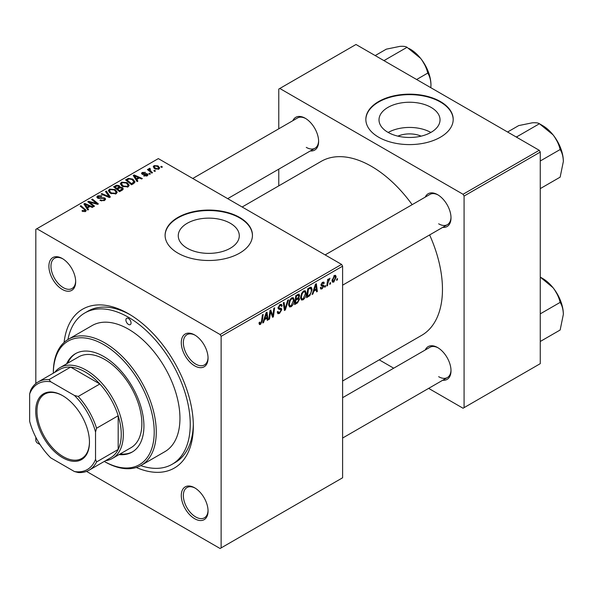 <?xml version="1.0" encoding="UTF-8"?>
<svg xmlns="http://www.w3.org/2000/svg" width="593" height="593" viewBox="0 0 593 593"><rect width="100%" height="100%" fill="white"/><g stroke="black" fill="none" stroke-linecap="round" stroke-linejoin="round"><path stroke-width="0.89" d="M397.888 136.145A19.332 11.163 180 0 1 421.156 136.145M431.096 107.4A30.517 17.62 0 0 0 397.844 103.582A30.517 17.62 0 0 0 379.009 119.86A30.517 17.62 0 0 0 387.941 132.313A30.517 17.62 0 0 0 421.2 136.131A30.517 17.62 0 0 0 440.036 119.86A30.517 17.62 0 0 0 431.096 107.4M430.852 132.454A30.517 17.62 0 0 0 388.193 132.454M440.406 101.551A43.674 25.217 0 0 0 392.811 96.081A43.674 25.217 0 0 0 365.844 119.378A43.674 25.217 0 0 0 378.638 137.213A43.674 25.217 0 0 0 426.234 142.676A43.674 25.217 0 0 0 453.2 119.378A43.674 25.217 0 0 0 440.406 101.551M453.193 119.616A43.674 25.217 0 0 0 440.406 102.026A43.674 25.217 0 0 0 392.996 96.511A43.674 25.217 0 0 0 365.844 119.616M187.195 248.215A30.517 17.62 180 0 1 178.263 235.755A30.517 17.62 180 0 1 197.098 219.477A30.517 17.62 180 0 1 230.351 223.294A30.517 17.62 180 0 1 239.29 235.755A30.517 17.62 180 0 1 220.455 252.032A30.517 17.62 180 0 1 187.195 248.215M239.661 217.446A43.674 25.217 0 0 0 192.065 211.983A43.674 25.217 0 0 0 165.099 235.28A43.674 25.217 0 0 0 177.893 253.107A43.674 25.217 0 0 0 225.488 258.578A43.674 25.217 0 0 0 252.455 235.28A43.674 25.217 0 0 0 239.661 217.446M252.448 235.517A43.674 25.217 0 0 0 239.661 217.927A43.674 25.217 0 0 0 192.251 212.413A43.674 25.217 0 0 0 165.099 235.517M194.674 518.727A18.924 10.926 60 0 1 181.288 495.548A18.924 10.926 60 0 1 194.674 487.824L194.674 487.824A18.924 10.926 60 0 1 208.054 511.003A18.924 10.926 60 0 1 194.674 518.727M195.201 488.135A17.471 10.088 -120 0 0 186.965 487.55A17.471 10.088 -120 0 0 184.29 501.552A17.471 10.088 -120 0 0 195.705 516.948A17.471 10.088 -120 0 0 204.437 517.815A17.471 10.088 -120 0 0 208.047 510.388M62.287 289.428A18.924 10.926 60 0 1 48.9 266.25A18.924 10.926 60 0 1 62.287 258.518L62.287 258.518A18.924 10.926 60 0 1 75.667 281.697A18.924 10.926 60 0 1 62.287 289.428M62.806 258.837A17.471 10.088 -120 0 0 54.578 258.251A17.471 10.088 -120 0 0 51.902 272.246A17.471 10.088 -120 0 0 63.31 287.642A17.471 10.088 -120 0 0 72.049 288.509A17.471 10.088 -120 0 0 75.659 281.089M194.674 365.859A18.924 10.926 60 0 1 181.288 342.68A18.924 10.926 60 0 1 194.674 334.956L194.674 334.956A18.924 10.926 60 0 1 208.054 358.135A18.924 10.926 60 0 1 194.674 365.859M195.201 335.267A17.471 10.088 -120 0 0 186.965 334.682A17.471 10.088 -120 0 0 184.29 348.684A17.471 10.088 -120 0 0 195.705 364.08A17.471 10.088 -120 0 0 204.437 364.94A17.471 10.088 -120 0 0 208.047 357.52M425.248 197.113A18.924 10.926 60 0 1 437.627 194.689L437.627 194.689A18.924 10.926 60 0 1 451.006 217.868A18.924 10.926 60 0 1 442.719 227.371M438.153 195.001A17.471 10.088 -120 0 0 429.918 194.415L325.134 254.908M292.86 120.675A18.924 10.926 60 0 1 305.239 118.252L305.239 118.252A18.924 10.926 60 0 1 318.619 141.43A18.924 10.926 60 0 1 310.332 150.933M305.766 118.57A17.471 10.088 -120 0 0 297.53 117.977L192.747 178.478M425.248 349.981A18.924 10.926 60 0 1 437.627 347.557L437.627 347.557A18.924 10.926 60 0 1 451.006 370.736A18.924 10.926 60 0 1 442.719 380.239M438.153 347.869A17.471 10.088 -120 0 0 429.918 347.283L342.606 397.695M64.096 342.413A91.722 52.955 60 0 1 128.481 313.734L128.481 313.734A91.722 52.955 60 0 1 193.333 426.07A91.722 52.955 60 0 1 136.308 467.484M130.045 314.661A87.356 50.435 -120 0 0 87.89 311.192L84.799 312.978A87.356 50.435 -120 0 0 67.936 339.53M342.606 380.995L421.66 335.356A100.454 57.995 -120 0 0 429.628 234.932M412.157 204.667A100.454 57.995 -120 0 0 371.433 166.337A100.454 57.995 -120 0 0 321.206 161.363L242.152 207.001M341.575 264.404L342.606 266.183L221.13 336.32L220.099 334.534L341.575 264.404L158.331 158.605L35.825 229.335L35.825 383.545M35.825 437.256L35.825 440.933L36.855 442.712L40.042 444.55M221.13 336.32L221.13 547.91L220.099 548.51L86.548 471.405M306.203 293.179C306.218 295.818 305.165 298.027 303.06 299.828L301.511 300.006L300.584 297.656L301.57 293.402L303.712 290.911L305.321 290.755L306.203 293.179L305.38 292.705M313.786 291.252L312.904 294.032L312.096 294.499L315.439 284.247L316.358 283.721L317.344 291.474L316.588 291.904L316.351 289.777L313.786 291.252L313.252 290.948M260.505 324.393L259.43 324.556L259.097 322.614L259.853 322.073L259.778 322.837L260.557 323.393L261.543 321.258L262.402 314.868L263.159 314.431L262.269 321.043L260.505 324.393L259.037 323.541M259.23 322.518L260.557 323.393M277.279 311.933L279.562 312.415L281.023 310.183L280.83 309.568L278.88 309.279L278.028 307.945L280.044 304.572L281.534 304.35L282.157 305.766L281.401 306.47L281.038 305.417L280.022 305.558L278.777 307.463L279.058 308.041L281.275 308.316L281.771 309.672L279.511 313.423L277.88 313.712L277.279 311.888L278.028 311.355L278.376 312.622L277.287 311.992M278.132 307.092L279.058 308.041M288.509 299.799L285.359 309.931L284.403 310.487L283.306 302.801L284.062 302.363L285.003 308.953L287.701 300.266L288.509 299.799M294.224 300.095C294.232 302.734 293.187 304.943 291.081 306.744L289.532 306.922L288.606 304.572L289.592 300.317L291.734 297.827L293.342 297.671L294.224 300.095L293.394 299.621M337.543 278.621L337.365 279.911L336.616 280.341L336.772 279.066L337.543 278.621M342.606 266.183L342.606 477.78L221.13 547.91M298.657 294.076L299.65 295.388L298.657 297.99L299.554 299.154L297.486 302.934L294.595 304.602L295.811 295.581L299.191 294.158M298.131 297.686L299.139 298.079M264.471 319.731L263.581 322.51L262.773 322.977L266.116 312.726L267.035 312.192L268.021 319.946L267.265 320.383L267.028 318.248L264.471 319.731L263.929 319.419M270.297 313.556L269.526 319.078L268.762 319.516L270 310.487L270.786 310.028L272.847 315.899L273.855 308.256L274.611 307.819L273.395 316.847L272.602 317.299L270.527 311.451L270.297 313.556L269.63 313.171M322.118 288.821L320.798 289.036L320.331 287.694L321.08 287.153L321.399 288.146L322.155 288.042L323.141 286.545L321.362 285.819L320.991 284.929L322.555 282.298L323.837 282.098L324.26 283.15L323.511 283.691L322.525 283.076L321.74 284.366L321.814 284.81L323.511 285.166L323.889 286.048L322.118 288.821L320.331 287.79M322.985 286.108L321.006 285.226M322.325 282.446L323.229 282.972L321.962 282.75M321.05 284.373L322.429 284.996M309.865 295.588L306.574 297.686L307.797 288.665L310.51 287.205L311.332 287.294L312.096 289.584L309.865 295.588L309.146 295.173M336.149 276.983L333.815 282.068L332.606 282.209L332.028 280.689L334.4 275.463L335.564 275.337L336.149 276.983L335.245 276.464M330.612 282.616L330.442 283.906L329.693 284.344L329.849 283.061L330.612 282.616M327.936 282.935L327.551 285.574L326.795 286.011L327.677 279.451L328.44 279.014L328.248 280.378L329.975 278.236L327.936 282.935L327.262 282.55M325.557 285.537L325.387 286.827L324.638 287.257L324.794 285.982L325.557 285.537M150.377 173.897L149.629 174.335L148.754 173.645L149.525 173.208L150.377 173.897M155.433 170.984L154.684 171.414L153.809 170.732L154.573 170.287L155.433 170.984M120.349 184.06L121.402 182.199L127.102 182.614L129.207 185.275L128.147 186.847L122.551 186.476L120.32 183.741M137.895 181.11L137.087 181.577L133.225 175.484L134.144 174.95L142.335 178.545L141.579 178.975L139.377 177.982L136.813 179.464L137.895 181.11M122.477 190.012L119.586 191.672L113.597 186.81L116.562 185.238L119.186 185.609L119.949 187.195L122.306 187.521L123.292 188.893L122.477 190.012M120.097 186.728L119.949 187.766M110.35 197.009L109.394 197.558L101.084 194.037L101.84 193.6L108.964 196.617L105.487 191.495L106.295 191.028L110.35 197.009M84.799 211.731L84.428 209.544L80.188 206.105L80.945 205.667L86.259 210.522L85.592 211.412L81.938 210.93L82.597 210.441L84.799 210.9L85.147 210.419L85.147 211.619M94.517 206.149L93.761 206.586L87.779 201.716L88.572 201.264L96.748 203.599L91.633 199.493L92.397 199.055L98.386 203.918L97.593 204.37L89.41 202.05L94.517 206.149M220.099 334.534L36.855 228.742M88.572 209.581L87.764 210.048L83.902 203.955L84.821 203.429L93.012 207.016L92.263 207.454L90.054 206.46L87.497 207.935L88.572 209.581M104.598 200.434L99.928 200.315L100.588 199.834L101.84 200.338L103.805 199.923L104.531 199.033L104.064 198.381L97.637 198.129L96.785 197.032L97.741 195.86L101.937 195.853L101.41 196.416L98.557 196.365L98.342 197.669L104.739 197.906L105.628 199.107L104.598 200.434M97.919 198.277L97.919 197.121L98.342 198.425M108.371 190.976L109.423 189.115L115.124 189.53L117.229 192.191L116.169 193.763L110.572 193.392L108.341 190.664M143.639 175.847L144.203 175.306L146.59 175.439L146.767 174.409L142.135 174.223L141.497 173.371L142.216 172.452L145.515 172.385L142.839 172.852L142.772 173.719L146.13 173.608L147.457 173.942L148.057 174.794L147.205 175.839L143.639 175.847M147.086 175.906L146.767 174.409M142.839 172.852L142.772 174.475M133.699 183.526L131.564 184.757L125.575 179.894L128.384 178.382L132.832 179.116L135.034 181.881L133.699 183.526M158.902 169.087L155.025 168.909L153.224 166.752L154.061 165.617L157.997 165.87L159.687 167.93L158.902 169.087M149.821 168.279L150.83 171.221L152.542 172.645L151.786 173.089L147.427 169.554L148.191 169.109L149.08 169.85L149.117 168.464L149.821 168.279L150.34 168.923L149.525 169.509L149.525 171.251M148.806 169.012L149.117 168.464L149.117 170.925M162.356 166.981L161.607 167.419L160.733 166.729L161.504 166.292L162.356 166.981M140.726 465.601A87.356 50.435 -120 0 0 172.155 464.275L175.246 462.488A87.356 50.435 -120 0 0 193.318 424.254M539.23 150.288L540.26 152.067L464.082 196.053L463.051 194.267L539.23 150.288L355.993 44.49L278.777 89.069L278.777 128.807M278.777 169.153L278.777 185.854M464.082 196.053L464.082 407.643L463.051 408.243L428.635 388.371M393.7 368.201L379.238 359.847M464.082 407.643L540.26 363.665L540.26 152.067M463.051 194.267L279.807 88.476M438.657 223.813A17.471 10.088 -120 0 0 447.389 224.673A17.471 10.088 -120 0 0 450.999 217.253M306.27 147.375A17.471 10.088 -120 0 0 315.002 148.243A17.471 10.088 -120 0 0 318.611 140.823M438.657 376.681A17.471 10.088 -120 0 0 447.389 377.548A17.471 10.088 -120 0 0 450.999 370.121M88.572 202.361L88.572 201.264M96.748 204.148L96.748 203.599M92.397 200.115L92.397 199.055M89.41 203.043L89.41 202.05M84.821 205.4L84.821 203.429M87.497 209.625L87.497 207.935M85.918 205.4L87.06 207.209L89.106 206.03L85.044 204.207L85.918 205.4L85.918 207.142M87.06 208.944L87.06 207.209M85.044 205.756L85.044 204.207M89.106 207.001L89.106 206.03M82.597 211.382L82.597 210.441M83.153 211.634L83.153 210.841M80.945 206.72L80.945 205.667M85.34 211.545L85.34 209.225M100.588 200.649L100.588 199.834M100.817 200.745L100.817 199.974M101.84 201.02L101.84 200.338M103.805 200.805L103.805 199.923M97.741 198.188L97.741 195.86M99.261 198.573L99.261 197.884M104.739 200.352L104.739 197.906M101.84 194.356L101.84 193.6M108.964 197.38L108.964 196.617M106.295 192.703L106.295 191.028M109.423 192.592L109.423 189.115M115.124 190.494L115.124 189.53M109.52 190.961L111.358 192.977L115.376 193.244L116.102 192.132L114.293 189.916L110.239 189.612L109.52 190.961L109.52 192.666L109.52 190.961M111.358 193.77L111.358 192.977M115.376 194.096L115.376 193.244M116.562 186.083L116.562 185.238M119.186 188.122L119.186 185.609M122.306 190.108L122.306 187.521M115.057 186.943L116.925 188.455L119.06 186.877L119.06 188.196L118.467 186.061L116.339 186.202L115.057 186.943L115.057 187.996M116.925 189.515L116.925 188.455M117.622 189.026L119.645 190.672L122.151 188.752L121.535 187.937L119.215 188.114L117.622 189.026L117.622 190.079M119.645 191.643L119.645 190.672M121.75 190.427L121.75 189.412M144.203 176.114L144.203 175.306M146.59 176.128L146.59 175.439M142.216 174.26L142.216 172.452M143.269 174.55L143.269 173.919M146.13 174.231L146.13 173.608M147.457 175.684L147.457 173.942M134.144 176.929L134.144 174.95M136.813 181.147L136.813 179.464M135.241 176.929L136.383 178.738L138.428 177.559L134.366 175.736L135.241 176.929L135.241 178.663M136.383 180.472L136.383 178.738M134.366 177.285L134.366 175.736M138.428 178.53L138.428 177.559M128.384 179.249L128.384 178.382M132.832 180.057L132.832 179.116M127.035 180.027L131.624 183.756L133.899 181.725L132.039 179.523L129.192 178.923L127.035 180.027L127.035 181.08M131.624 184.727L131.624 183.756M132.587 184.171L132.587 183.2M121.402 185.676L121.402 182.199M127.102 183.578L127.102 182.614M121.483 185.735L121.483 183.823L123.337 186.061L127.354 186.328L128.081 185.216L126.272 183L122.225 182.696L121.498 184.045L121.498 185.75M123.337 186.854L123.337 186.061M127.354 187.18L127.354 186.328M154.061 168.227L154.061 165.617M157.997 166.855L157.997 165.87M154.684 166.01L154.21 166.722L155.7 168.434L158.249 168.708L158.679 168.034L157.241 166.299L154.684 166.01M155.7 169.227L155.7 168.434M158.249 169.361L158.249 168.708M154.573 171.333L154.573 170.287M148.191 170.169L148.191 169.109M149.08 170.888L149.08 169.85M149.525 174.246L149.525 173.208M161.504 167.33L161.504 166.292M336.713 279.533L337.365 279.911M296.641 302.452L297.486 302.934M297.901 294.38L299.65 295.388M297.664 298.057L299.554 299.154M295.781 295.825L296.433 296.196L296.048 299.005L297.271 298.309L298.487 297.256L298.902 295.855L297.575 294.565M295.403 298.635L296.048 299.005M296.871 294.966L297.716 295.455L296.433 296.196M298.902 295.855L297.716 295.455M295.907 300.065L295.499 303.112L297.642 301.83L298.805 299.561L298.553 298.857L295.907 300.065L295.262 299.687M294.847 302.734L295.499 303.112M296.656 298.657L297.493 299.146M288.658 305.343L291.081 306.744M290.185 300.621L289.354 304.179L289.992 305.832L291.133 305.736L293.476 300.436L292.838 298.716L291.712 298.813L290.185 300.621L289.606 300.288M288.635 303.764L289.354 304.179M290.978 298.39L291.712 298.813M284.232 309.287L285.359 309.931M284.114 308.442L285.003 308.953M277.287 312.133L279.511 313.423M280.066 304.565L282.157 305.766M279.903 304.661L282.149 305.951M279.288 305.136L280.022 305.558M278.058 307.522L281.771 309.672M261.617 320.665L262.269 321.043M263.033 322.192L263.581 322.51M267.161 319.449L268.021 319.946M266.183 317.766L267.028 318.248M265.872 315.476L264.878 318.515L266.924 317.337L266.472 313.43L265.872 315.476L265.323 315.157M264.33 318.204L264.878 318.515M265.983 313.148L266.472 313.43M268.874 318.708L269.526 319.078M271.846 315.32L272.847 315.899M272.157 316.128L273.395 316.847M269.911 311.095L270.527 311.451M320.991 284.959L322.866 286.041M322.674 282.238L324.26 283.15M321.147 284.025L321.74 284.366M321.043 284.403L323.889 286.048M312.348 293.713L312.904 294.032M316.484 290.978L317.344 291.474M315.506 289.288L316.351 289.777M315.194 286.997L314.201 290.044L316.239 288.865L315.795 284.951L315.194 286.997L314.646 286.686M313.653 289.725L314.201 290.044M315.306 284.67L315.795 284.951M307.863 295.966L308.708 296.456M311.281 289.11L312.096 289.584M308.412 289.28L307.478 296.196L308.442 295.64C310.421 294.276 311.392 292.386 311.347 289.962L310.443 288.242L308.412 289.28L307.76 288.902M306.826 295.818L307.478 296.196M309.479 287.687L310.828 288.317L309.613 287.612M300.636 298.427L303.06 299.828M302.163 293.705L301.333 297.263L301.97 298.916L303.112 298.82L305.454 293.52L304.817 291.8L303.69 291.897L302.163 293.705L301.585 293.372M300.614 296.848L301.333 297.263M302.956 291.474L303.69 291.897M332.043 281.052L333.815 282.068M334.096 275.663L335.001 276.19L334.37 276.234L332.777 280.163L333.822 281.312L335.401 277.413L333.8 275.908M332.087 279.763L332.777 280.163M332.028 280.711L333.822 281.312M329.79 283.536L330.442 283.906M326.906 285.203L327.551 285.574M327.603 280L328.248 280.378M328.907 278.918L329.671 279.355M328.804 279.095L329.293 279.385M324.734 286.449L325.387 286.827M128.481 318.493A3.64 2.098 -120 0 0 126.657 318.308A3.64 2.098 -120 0 0 126.101 321.228A3.64 2.098 -120 0 0 128.481 324.43A3.64 2.098 -120 0 0 130.297 324.616A3.64 2.098 -120 0 0 130.853 321.695A3.64 2.098 -120 0 0 128.481 318.493M119.06 454.586A56.78 32.778 -120 0 0 132.157 452.059A56.78 32.778 -120 0 0 140.867 406.561A56.78 32.778 -120 0 0 103.768 356.526A56.78 32.778 -120 0 0 75.385 353.717A56.78 32.778 -120 0 0 66.646 363.805M75.904 353.428A56.78 32.778 -120 0 0 67.676 363.212M104.286 461.428A71.338 41.184 -120 0 0 154.217 431.719A71.338 41.184 -120 0 0 103.768 344.644A71.338 41.184 -120 0 0 53.333 373.175L53.326 372.574A72.791 42.029 60 0 1 68.403 339.255A72.791 42.029 60 0 1 104.798 342.858A72.791 42.029 60 0 1 152.357 407.006A72.791 42.029 60 0 1 141.201 465.335A72.791 42.029 60 0 1 104.798 461.732L104.286 461.436L104.798 461.732M141.201 465.335L164.876 451.666A72.791 42.029 -120 0 0 176.032 393.337A72.791 42.029 -120 0 0 128.481 329.189A72.791 42.029 -120 0 0 92.078 325.587L68.403 339.255M172.155 464.275A87.356 50.435 -120 0 0 185.542 394.278A87.356 50.435 -120 0 0 128.481 317.299A87.356 50.435 -120 0 0 84.799 312.978M54.66 372.404A52.414 30.258 60 0 1 60.063 367.601L78.595 356.904A52.414 30.258 60 0 1 104.798 359.499A52.414 30.258 60 0 1 139.044 405.686A52.414 30.258 60 0 1 131.009 447.685L112.477 458.382A52.414 30.258 60 0 1 105.613 460.665M120.09 453.986A56.78 32.778 -120 0 0 132.669 451.755M563.35 161.474A29.302 16.915 60 0 0 552.987 134.774A29.302 16.915 -120 0 0 542.632 125.59L539.422 123.737L552.987 134.774C556.508 139.377 558.895 144.284 560.148 149.518C562.157 152.69 563.224 156.678 563.35 161.474L560.148 177.144L540.26 188.618M540.26 160.992L560.148 149.518M517.266 137.606L517.014 136.679L539.422 123.737C538.17 122.87 535.79 122.558 532.269 122.818L518.705 125.59L507.578 132.017M517.014 136.679L516.088 136.924M540.26 277.101L552.987 287.649A29.302 16.915 -120 0 0 542.632 278.458L540.26 277.094M540.26 313.86L560.148 302.386C562.157 305.558 563.224 309.546 563.35 314.349L560.148 330.012L540.26 341.486M563.35 314.349A29.302 16.915 60 0 0 552.987 287.649C556.508 292.245 558.895 297.16 560.148 302.386M384.879 61.168L384.62 60.249L383.701 60.493M416.634 79.506L427.753 73.08C429.762 76.252 430.837 80.24 430.963 85.044L430.837 87.705M384.62 60.249L407.035 47.307L420.6 58.344C424.121 62.94 426.5 67.854 427.753 73.08M375.191 55.579L386.317 49.16L399.882 46.38C403.396 46.128 405.782 46.432 407.035 47.307M430.963 85.044A29.302 16.915 -120 0 0 420.6 58.344A29.302 16.915 -120 0 0 409.029 48.5M35.721 411.149A37.996 21.941 60 0 1 62.591 395.635A37.996 21.941 60 0 1 89.461 442.178A37.996 21.941 60 0 1 62.591 457.692A37.996 21.941 60 0 1 35.721 411.149M62.902 395.82A37.122 21.437 -120 0 0 44.645 394.152A37.122 21.437 -120 0 0 36.959 411.149A37.122 21.437 -120 0 0 53.162 448.516A37.122 21.437 -120 0 0 81.775 458.456A37.122 21.437 -120 0 0 89.461 441.815M60.063 367.601A52.414 30.258 60 0 1 100.454 381.647A52.414 30.258 60 0 1 123.329 434.387A52.414 30.258 60 0 1 112.477 458.382M95.532 459.338L96.563 461.94A50.954 29.42 60 0 1 89.098 470.197L110.721 457.714A50.954 29.42 -120 0 0 118.185 449.457A50.954 29.42 -120 0 0 121.268 434.387A50.954 29.42 -120 0 0 118.185 415.752A50.954 29.42 -120 0 0 99.839 383.975L70.649 367.119A50.954 29.42 -120 0 0 59.76 369.461L38.145 381.936A50.954 29.42 60 0 1 49.026 379.602L50.768 381.796A49.501 28.583 -120 0 0 29.65 393.989L29.65 421.304A49.501 28.583 -120 0 0 50.768 457.878L74.421 471.531A49.501 28.583 -120 0 0 95.532 459.338L95.532 432.023A49.501 28.583 -120 0 0 74.421 395.449L50.768 381.796M74.421 395.449L78.217 396.458L99.839 383.975A50.954 29.42 -120 0 0 70.649 367.119L49.026 379.602M96.563 461.94L118.185 449.457L118.185 415.752L96.563 428.235L95.532 432.023M29.65 393.989L30.68 390.194A50.954 29.42 60 0 1 38.145 381.936M89.098 470.197A50.954 29.42 60 0 1 78.217 472.532L74.421 471.531M78.217 396.458A50.954 29.42 60 0 1 96.563 428.235M92.271 202.932L92.271 202.265M94.954 203.658L94.954 203.006M90.885 204.251L90.885 203.169M101.307 198.366L101.307 197.565M106.829 196.468L106.829 195.675M115.442 186.721L115.442 185.75M118.14 188.73L118.14 187.759M121.046 190.835L121.046 189.856M144.351 174.461L144.351 173.838M127.376 179.835L127.376 178.856M150.83 172.311L150.83 171.221M283.817 306.381L284.751 306.922M278.065 308.367L279.777 309.361M270.66 311.955L271.764 312.6M271.26 313.801L272.461 314.49M308.656 288.168L309.502 288.65M104.531 199.033L104.531 200.471M116.102 192.132L116.102 193.792M122.151 188.752L122.151 190.197M142.483 173.312L142.483 174.386M133.899 181.725L133.899 183.407M128.081 185.216L128.081 186.877M154.21 166.722L154.21 168.36M158.679 168.034L158.679 169.205M298.553 298.857L297.434 298.205M292.838 298.716L291.526 297.96M289.992 305.832L288.628 305.039M281.038 305.417L279.822 304.713M260.016 323.459L259.059 322.911M321.399 288.146L320.457 287.598M322.933 286.071L320.991 284.951M304.817 291.8L303.505 291.044M301.97 298.916L300.607 298.123M559.666 145.722L554.433 136.664M342.606 285.174L447.389 224.673M447.389 377.548L342.606 438.042M559.666 298.598L554.433 289.532M315.002 148.243L227.69 198.648M422.038 60.227L427.271 69.292"/></g></svg>

